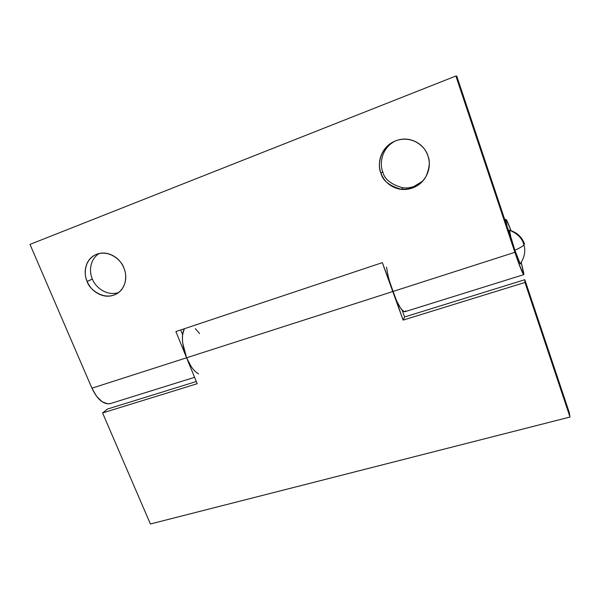 <?xml version="1.0" encoding="UTF-8"?>
<svg xmlns="http://www.w3.org/2000/svg" width="600" height="600" viewBox="0 0 600 600"><rect width="100%" height="100%" fill="white"/><g stroke="black" fill="none" stroke-linecap="round" stroke-linejoin="round"><path stroke-width="0.9" d="M509.73 230.288L509.513 230.235C516.915 232.373 521.903 236.917 524.475 243.877L523.942 244.935C522.548 246.397 519.525 248.16 514.89 250.23C519.525 248.16 522.548 246.397 523.942 244.935L524.475 243.877C521.903 236.917 516.915 232.373 509.513 230.235L509.295 230.175C508.987 230.858 512.048 241.868 514.89 250.23L518.903 261.225C519.982 263.82 520.515 264.623 520.485 263.655L520.477 263.52M514.89 250.23L520.207 263.88C524.528 257.468 525.78 251.153 523.942 244.935C522.3 238.373 517.485 233.468 509.513 230.235L510.877 237.24L514.89 250.23M524.475 243.877L523.32 243.053M382.793 171.847L380.925 173.055C377.272 166.38 379.163 146.017 397.778 140.108C414.772 135.623 426.248 148.65 427.86 155.738C425.572 149.145 421.29 144.375 415.028 141.428C408.75 138.517 402.36 138.292 395.865 140.745C389.393 143.227 384.705 147.623 381.803 153.93C378.93 160.238 378.638 166.613 380.925 173.055C383.228 179.498 387.435 184.17 393.548 187.08C399.668 189.99 405.96 190.29 412.425 187.988C418.89 185.663 423.653 181.365 426.705 175.087C429.735 168.788 430.125 162.337 427.86 155.738C430.23 160.898 429.645 167.738 426.105 176.243C420.668 185.34 412.41 189.69 401.347 189.3C389.287 185.91 382.485 180.495 380.925 173.055L382.785 171.825C384.315 179.16 391.028 184.5 402.923 187.837C410.805 188.505 417.623 186.023 423.368 180.375M92.407 279.082L87.165 281.46C84.097 275.843 83.317 260.58 95.963 254.565C109.792 248.895 122.153 261.397 123.87 267.923C121.5 262.222 117.667 258.03 112.365 255.337C107.055 252.675 101.865 252.308 96.788 254.228C91.733 256.163 88.267 259.793 86.4 265.11C84.555 270.428 84.81 275.88 87.165 281.46C89.528 287.04 93.308 291.157 98.498 293.82C103.688 296.475 108.817 296.903 113.88 295.095C118.942 293.28 122.46 289.725 124.44 284.438C126.405 279.127 126.21 273.623 123.87 267.923C126.413 273.285 127.642 285.413 118.328 292.71C104.685 302.407 88.582 288.697 87.165 281.46L92.392 279.045C94.23 285.142 104.985 296.715 118.44 292.627M182.663 334.343L184.365 328.733L182.483 334.403M507.15 226.71L505.793 219.683L507.15 226.71L510.165 234.585L507.12 226.718M505.905 219.353C506.535 219.428 508.245 223.222 511.028 230.745M198.593 373.928C194.108 371.407 190.11 366.022 186.593 357.78L91.92 388.192L30 244.395L455.888 76.012L456.75 76.117L512.648 243.233L456.75 76.117L455.888 76.012L518.452 262.56L523.342 274.222L523.935 273.968L521.325 262.605L523.778 274.635C522.615 273.788 519.653 266.347 514.882 252.315L392.783 291.54L382.327 262.642L175.882 331.567L186.593 357.78L91.92 388.192L30 244.395L455.888 76.012L514.882 252.315L392.783 291.54C397.815 304.778 401.827 311.513 404.812 311.745L402.255 310.447L404.88 311.722L405.743 310.86M182.618 334.725L180.675 329.962L182.618 334.725M99.083 253.53C88.485 260.483 89.7 273.69 92.392 279.045L92.377 279.007M422.783 181.072L413.85 186.54M110.677 403.493L107.917 403.89L102.218 401.812L96.578 396.308L91.92 388.192C97.403 399.548 103.523 404.692 110.273 403.62M510.998 230.663L506.603 220.11L505.793 219.683M404.978 311.692L403.748 311.55L400.59 308.175L396.728 301.155L382.327 262.642L175.882 331.567L186.593 357.78L191.062 366.353M394.838 141.157C380.115 149.355 379.913 165.578 382.785 171.825M389.408 280.897L403.118 320.108L404.61 316.965L403.118 320.108L524.97 282.465L524.842 279.705L569.265 412.53L524.842 279.705L404.61 316.965L402.18 310.245L404.61 316.965L524.842 279.705L524.97 282.465L570 417.037L150.398 523.987L102.578 412.942L107.43 409.072L196.305 381.525L107.43 409.072L102.578 412.942L197.197 383.715L186.593 357.78L197.197 383.715L102.578 412.942L150.398 523.987L570 417.037L524.97 282.465L403.118 320.108L392.783 291.54L186.593 357.78L182.73 343.11C182.153 338.228 182.37 334.2 183.382 331.035L184.35 328.74C181.23 335.625 181.972 345.3 186.593 357.78L392.783 291.54C389.498 282.263 387.435 274.118 386.595 267.097M570 417.037L569.265 412.53L570 417.037M195.36 328.642L199.583 333.593M401.347 189.3L402.923 187.837M505.89 219.36L504.787 219.728M523.77 274.635L404.888 311.722M194.58 377.317L110.445 403.567M95.963 254.565L96.825 254.212"/></g></svg>
